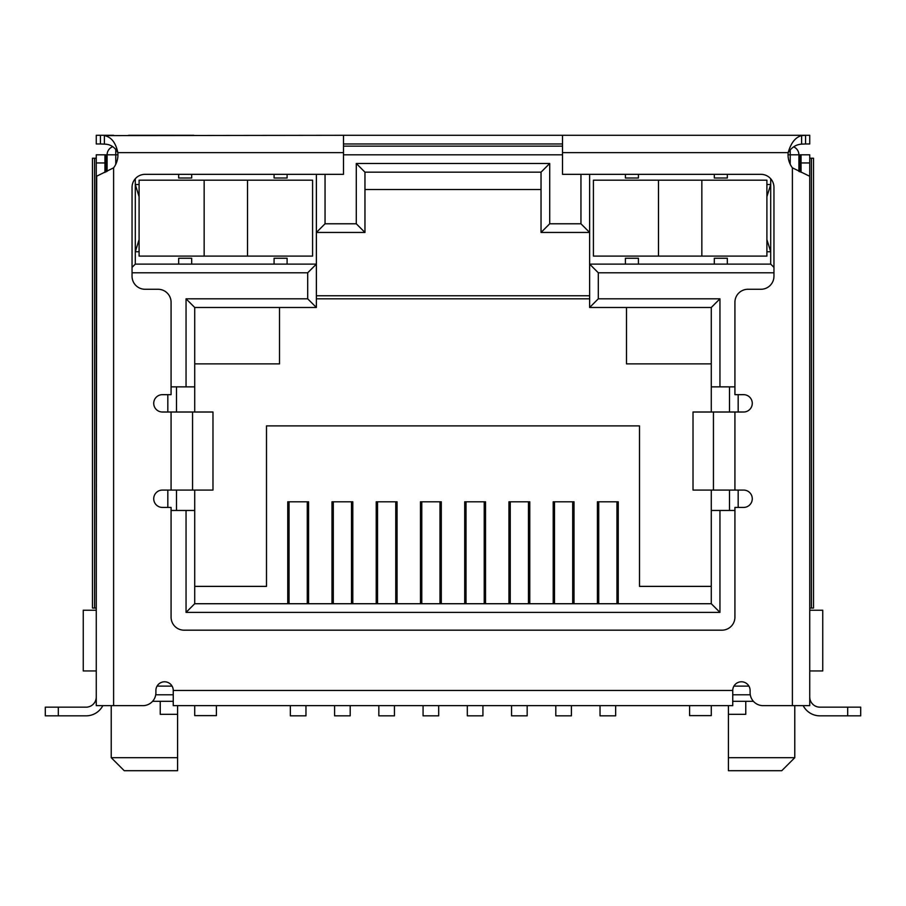<?xml version="1.0" encoding="UTF-8"?>
<svg xmlns="http://www.w3.org/2000/svg" width="906" height="906" viewBox="0 0 906 906"><rect width="100%" height="100%" fill="white"/><g stroke="black" fill="none" stroke-linecap="round" stroke-linejoin="round"><path stroke-width="1.36" d="M308.572 603.724L308.572 501.799L287.757 501.799L287.757 603.724M352.808 603.724L352.808 501.799L331.992 501.799L331.992 603.724M397.055 603.724L397.055 501.799L376.228 501.799L376.228 603.724M441.29 603.724L441.29 501.799L420.475 501.799L420.475 603.724M485.525 603.724L485.525 501.799L464.71 501.799L464.71 603.724M529.772 603.724L529.772 501.799L508.945 501.799L508.945 603.724M574.008 603.724L574.008 501.799L553.192 501.799L553.192 603.724M618.243 603.724L618.243 501.799L597.428 501.799L597.428 603.724M194.722 586.375L266.5 586.375L266.5 425.888L639.5 425.888L639.5 586.375L711.278 586.375M711.278 603.724L194.722 603.724L186.047 612.388L719.953 612.388L719.953 510.463L711.278 510.463L711.278 603.724L719.953 612.388M798.899 171.438L798.899 154.813L801.063 154.813L801.063 162.944L809.738 162.944L809.738 705.649L763.112 705.649A13.012 13.012 0 0 1 750.1 692.637L750.1 690.463A8.675 8.675 0 0 0 741.425 681.788A8.675 8.675 0 0 0 732.75 690.463L732.75 705.649L173.25 705.649L173.25 690.463L732.75 690.463M173.25 690.463A8.675 8.675 0 0 0 164.575 681.788A8.675 8.675 0 0 0 155.9 690.463L155.9 692.637A13.012 13.012 0 0 1 142.888 705.649L96.263 705.649L96.263 162.944L104.937 162.944L104.937 154.813L107.101 154.813A8.675 8.675 0 0 1 112.774 146.681A8.675 8.675 0 0 0 107.101 154.813L107.101 171.359M562.513 146.138L343.487 146.138L562.513 146.138M589.625 174.337L589.625 307.485L711.278 307.485L711.278 386.862L719.953 386.862L719.953 298.81L598.3 298.81L598.3 272.785L773.951 272.785M719.953 386.862L734.925 386.862M738.175 507.428L738.175 490.078M738.175 412.015L738.175 394.665M734.925 510.463L719.953 510.463M194.722 603.724L194.722 510.463L186.047 510.463L186.047 612.388M186.047 510.463L171.075 510.463M167.825 394.665L167.825 412.015M167.825 490.078L167.825 507.428M171.075 386.862L194.722 386.862L194.722 307.485L186.047 298.81L186.047 386.862M132.049 272.785L307.7 272.785L307.7 298.81L186.047 298.81M580.95 174.337L580.95 223.782L549.716 223.782L549.716 163.488L356.285 163.488L356.285 223.782L325.05 223.782L325.05 174.337M793.656 146.851A8.675 8.675 0 0 1 798.899 154.813A8.675 8.675 0 0 0 793.656 146.851M287.1 264.11L274.088 264.11L274.088 258.255L287.1 258.255L287.1 264.11L316.375 264.11L316.375 174.337M307.7 272.785L316.375 264.11L316.375 307.485L307.7 298.81M364.959 189.513L541.041 189.513M139.094 196.67L135.3 184.53L139.094 184.53M96.263 610.225L83.25 610.225L83.25 670.95L96.263 670.95L96.263 651.278M773.951 267.372L770.7 264.11L770.7 178.742M770.7 264.11L714.313 264.11L714.313 258.255L727.325 258.255L727.325 264.11M638.413 264.11L625.4 264.11L625.4 258.255L638.413 258.255L638.413 264.11L714.313 264.11M598.3 272.785L589.625 264.11L625.4 264.11M598.3 298.81L589.625 307.485M711.278 307.485L719.953 298.81M729.5 510.463L729.5 490.078M729.5 412.015L729.5 386.862M176.5 510.463L176.5 490.078M176.5 412.015L176.5 386.862M194.722 307.485L316.375 307.485M191.687 264.11L178.675 264.11L178.675 258.255L191.687 258.255L191.687 264.11L274.088 264.11M178.675 264.11L135.3 264.11L132.049 267.372M135.3 178.742L135.3 264.11M325.05 223.782L316.375 232.457L364.959 232.457L356.285 223.782M364.959 232.457L364.959 172.163L541.041 172.163L549.716 163.488M356.285 163.488L364.959 172.163M541.041 172.163L541.041 232.457L549.716 223.782M580.95 223.782L589.625 232.457L541.041 232.457M155.719 694.8L173.25 694.8M732.75 694.8L750.281 694.8M809.738 651.278L809.738 670.95L822.75 670.95L822.75 610.225L809.738 610.225M139.094 251.755L135.3 251.755L139.094 239.603M173.25 701.312L152.582 701.312M711.278 510.463L711.278 490.078M711.278 412.015L711.278 386.862M194.722 386.862L194.722 412.015M194.722 490.078L194.722 510.463M728.413 705.649L728.413 714.313L745.763 714.313L745.763 701.312L753.418 701.312M766.906 251.755L770.7 251.755L766.906 239.603M766.906 196.67L770.7 184.53L766.906 184.53M711.278 363.872L626.488 363.872L626.488 307.485M589.625 298.81L316.375 298.81M194.722 363.872L279.512 363.872L279.512 307.485M160.237 701.312L160.237 714.313L177.587 714.313L177.587 705.649M728.413 757.688L728.413 770.7L781.765 770.7L794.777 757.688L728.413 757.688L728.413 714.313M177.587 757.688L111.223 757.688L124.235 770.7L177.587 770.7L177.587 714.313M638.413 174.337L638.413 178.018L625.4 178.018L625.4 174.337M727.325 174.337L727.325 178.018L714.313 178.018L714.313 174.337M191.687 174.337L191.687 178.018L178.675 178.018L178.675 174.337M287.1 174.337L287.1 178.018L274.088 178.018L274.088 174.337M598.73 501.799L598.73 603.724M616.952 603.724L616.952 501.799M600.032 705.649L600.032 715.842L615.65 715.842L615.65 705.649M554.495 501.799L554.495 603.724M572.705 603.724L572.705 501.799M555.797 705.649L555.797 715.842L571.403 715.842L571.403 705.649M510.248 501.799L510.248 603.724M528.47 603.724L528.47 501.799M511.55 705.649L511.55 715.842L527.167 715.842L527.167 705.649M466.012 501.799L466.012 603.724M484.223 603.724L484.223 501.799M467.315 705.649L467.315 715.842L482.932 715.842L482.932 705.649M421.777 501.799L421.777 603.724M439.988 603.724L439.988 501.799M423.068 705.649L423.068 715.842L438.685 715.842L438.685 705.649M289.048 501.799L289.048 603.724M307.27 603.724L307.27 501.799M290.35 705.649L290.35 715.842L305.968 715.842L305.968 705.649M333.295 501.799L333.295 603.724M351.505 603.724L351.505 501.799M334.597 705.649L334.597 715.842L350.203 715.842L350.203 705.649M377.53 501.799L377.53 603.724M395.752 603.724L395.752 501.799M378.833 705.649L378.833 715.842L394.45 715.842L394.45 705.649M194.722 705.649L194.722 715.615L216.409 715.615L216.409 705.649M247.519 256.092L312.581 256.092L312.581 180.192L139.094 180.192L139.094 256.092L247.519 256.092L247.519 180.192M766.906 256.092L766.906 180.192L593.419 180.192L593.419 256.092L766.906 256.092M711.278 705.649L711.278 715.615L689.591 715.615L689.591 705.649M96.263 653.6L96.263 644.925M96.263 696.974L96.263 692.637L96.263 696.974A10.193 10.193 0 0 1 86.07 707.167L45.3 707.167L45.3 715.842L86.07 715.842A18.867 18.867 0 0 0 102.82 705.649M96.263 688.3L96.263 692.637M96.263 162.944L96.263 154.813L104.937 154.813M96.682 176.285L96.263 608.051L92.48 608.051L92.48 158.233L94.575 158.233L94.575 608.051M809.738 644.925L809.738 653.6M807.416 154.813L809.738 154.813L809.738 162.944M104.937 162.944L104.937 172.457M809.738 176.285L792.388 167.825A21.687 21.687 0 0 1 788.163 152.65L562.513 152.65L562.513 174.337L760.938 174.337A13.012 13.012 0 0 1 773.951 187.349L773.951 276.262A13.012 13.012 0 0 1 760.938 289.274L747.937 289.274A13.012 13.012 0 0 0 734.925 302.276L734.925 394.665L743.6 394.665A8.675 8.675 0 0 1 752.274 403.34A8.675 8.675 0 0 1 743.6 412.015L713.441 412.015L713.441 490.078L743.6 490.078A8.675 8.675 0 0 1 752.274 498.753A8.675 8.675 0 0 1 743.6 507.428L734.925 507.428L734.925 617.167A13.012 13.012 0 0 1 721.912 630.18L184.088 630.18A13.012 13.012 0 0 1 171.075 617.167L171.075 507.428L162.401 507.428A8.675 8.675 0 0 1 153.726 498.753A8.675 8.675 0 0 1 162.401 490.078L192.559 490.078L192.559 412.015L162.401 412.015A8.675 8.675 0 0 1 153.726 403.34A8.675 8.675 0 0 1 162.401 394.665L171.075 394.665L171.075 302.276A13.012 13.012 0 0 0 158.063 289.274L145.062 289.274A13.012 13.012 0 0 1 132.049 276.262L132.049 187.349A13.012 13.012 0 0 1 145.062 174.337L343.487 174.337L343.487 135.3L104.394 135.617C111.291 136.999 115.764 142.672 117.837 152.65A21.687 21.687 0 0 1 113.612 167.825L96.364 176.342M803.18 705.649A18.867 18.867 0 0 0 819.93 715.842L860.7 715.842L860.7 707.167L819.93 707.167A10.193 10.193 0 0 1 809.738 696.974M801.063 172.276L801.063 162.944M809.738 154.813L801.063 154.813M562.513 152.65L562.513 135.3L809.738 135.3L809.738 143.975L805.559 143.975L805.559 135.3L792.388 135.3M801.606 135.617L801.606 144.133C796.136 144.496 791.651 147.338 788.163 152.65C790.938 142.899 795.423 137.225 801.606 135.617L805.559 135.3M860.7 715.842L860.7 707.167M104.394 135.617L104.394 144.133C110.294 144.19 114.779 147.032 117.837 152.65L343.487 152.65M801.606 144.133L805.559 143.975M777.359 135.3L712.093 135.3M193.907 135.3L128.641 135.3M113.612 135.3L100.441 135.3L100.441 143.975L104.394 144.133M96.263 135.3L96.263 143.975L96.263 135.3L100.441 135.3M343.487 135.3L562.513 135.3M192.559 412.015L212.978 412.015L212.978 490.078L192.559 490.078M713.441 490.078L693.022 490.078L693.022 412.015L713.441 412.015M343.487 143.975L562.513 143.975M96.263 143.975L100.441 143.975M212.978 490.078L212.978 412.015M693.022 412.015L693.022 490.078M811.425 158.233L813.52 158.233L813.52 608.051L811.425 608.051L811.425 158.233L809.738 158.233M809.738 608.051L811.425 608.051M96.263 158.233L94.575 158.233M115.775 149.048L115.775 154.813L117.95 154.813M343.487 154.813L562.513 154.813M788.05 154.813L790.225 154.813L790.225 150.136M107.101 154.813L115.775 154.813L115.775 164.269M798.899 154.813L790.225 154.813L790.225 164.269M748.934 686.125L733.917 686.125M172.083 686.125L157.066 686.125M745.763 701.312L732.75 701.312M204.156 256.092L204.156 180.192M701.844 180.192L701.844 256.092M658.481 256.092L658.481 180.192M113.612 705.649L113.612 167.825M58.312 715.842L58.312 707.167M847.688 707.167L847.688 715.842M792.388 167.825L792.388 705.649M106.104 171.868L106.104 154.813M734.925 412.015L734.925 490.078M171.075 490.078L171.075 412.015M799.896 154.813L799.896 171.834M589.625 295.775L316.375 295.775M794.777 757.688L794.777 705.649M111.223 757.688L111.223 705.649"/></g></svg>
